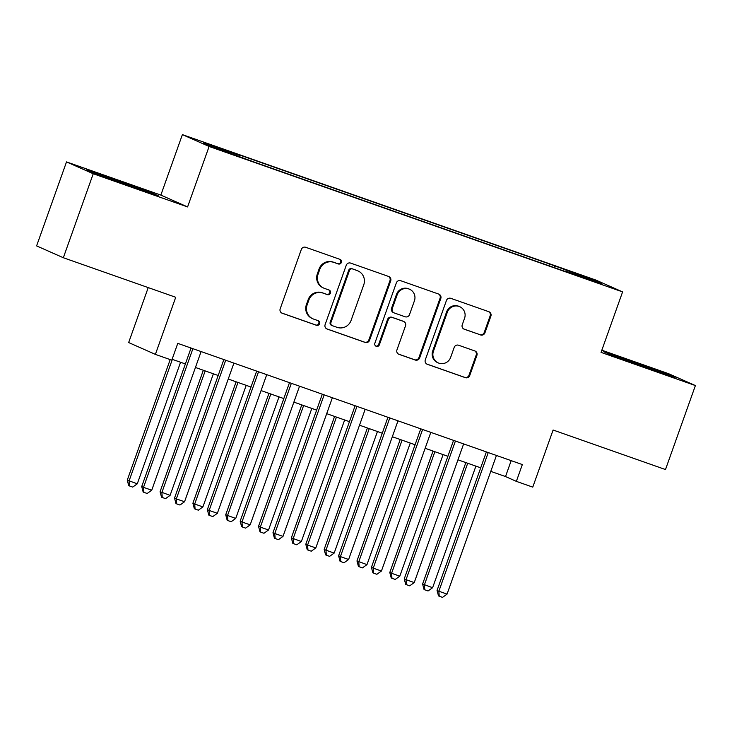 <?xml version="1.0" encoding="UTF-8"?>
<svg xmlns="http://www.w3.org/2000/svg" width="732" height="732" viewBox="0 0 732 732"><rect width="100%" height="100%" fill="white"/><g stroke="black" fill="none" stroke-linecap="round" stroke-linejoin="round"><path stroke-width="1.1" d="M341.368 262.44A2.452 2.388 113.9 0 0 339.941 259.338L305.72 247.297A3.504 3.413 113.9 0 0 301.319 249.466L280.182 308.822A3.504 3.413 113.9 0 0 282.232 313.25L316.453 325.292A2.452 2.388 113.9 0 0 319.527 323.773A2.452 2.388 113.9 0 0 318.1 320.671L313.671 319.115A11.2 10.925 113.9 0 1 307.12 304.933L308.886 299.992A11.2 10.925 113.9 0 1 322.949 293.065L327.378 294.621A2.452 2.388 113.9 0 0 330.452 293.102A2.452 2.388 113.9 0 0 329.016 290L324.587 288.445A11.2 10.925 113.9 0 1 318.045 274.271L319.802 269.321A11.2 10.925 113.9 0 1 333.865 262.395L338.294 263.95A2.452 2.388 113.9 0 0 341.368 262.44M323.809 288.133L323.087 287.813A11.2 10.925 113.9 0 1 317.322 273.951L319.079 269.001A11.2 10.925 113.9 0 1 333.142 262.074L337.571 263.63A2.452 2.388 113.9 0 0 339.703 259.256M281.646 312.976L315.73 324.971A2.452 2.388 113.9 0 0 317.862 320.589M312.893 318.804L312.171 318.484A11.2 10.925 113.9 0 1 306.397 304.613L308.163 299.672A11.2 10.925 113.9 0 1 322.226 292.745L326.655 294.301A2.452 2.388 113.9 0 0 328.778 289.918M571.408 271.627L584.475 276.486L571.408 271.627M480.558 334.954A3.504 3.413 113.9 0 0 484.95 332.795L490.879 316.142A3.504 3.413 113.9 0 0 488.83 311.713L450.82 298.336A3.504 3.413 113.9 0 0 446.428 300.504L425.292 359.86A3.504 3.413 113.9 0 0 427.342 364.289L465.351 377.666A3.504 3.413 113.9 0 0 469.743 375.498L476.907 355.386A3.504 3.413 113.9 0 0 474.858 350.948L458.589 345.23A3.504 3.413 113.9 0 0 454.197 347.398L450.647 357.372A9.37 9.132 113.9 0 1 438.239 362.898A9.37 9.132 113.9 0 1 433.417 351.305L447.325 312.235A9.37 9.132 113.9 0 1 459.733 306.699A9.37 9.132 113.9 0 1 464.564 318.292L462.24 324.807A3.504 3.413 113.9 0 0 464.289 329.235L479.835 334.634A3.504 3.413 113.9 0 0 484.227 332.474L490.156 315.821A3.504 3.413 113.9 0 0 488.692 311.658M93.239 173.749L187.584 206.936L160.848 195.096L66.511 161.909L93.239 173.749L63.336 257.737L175.726 297.274L155.385 354.389L171.791 360.162L177.775 343.363L522.337 464.564L516.353 481.363L532.768 487.128L553.099 430.023L665.489 469.551L695.4 385.563L668.664 373.723L601.832 350.207M187.584 206.936L209.114 146.464L622.593 291.903L601.054 352.376L695.4 385.563M390.705 280.905A3.504 3.413 113.9 0 0 388.655 276.476L350.646 263.099A3.504 3.413 113.9 0 0 346.254 265.268L325.118 324.624A3.504 3.413 113.9 0 0 327.167 329.052L365.177 342.43A3.504 3.413 113.9 0 0 369.568 340.261L390.705 280.905L389.982 280.585A3.504 3.413 113.9 0 0 388.518 276.422M400.733 280.722L438.743 294.09A3.504 3.413 113.9 0 1 440.792 298.519L419.656 357.884A3.504 3.413 113.9 0 1 415.264 360.043L398.995 354.325A3.504 3.413 113.9 0 1 396.945 349.896L405.519 325.822A3.504 3.413 113.9 0 0 403.469 321.385L392.681 317.597A3.504 3.413 113.9 0 0 388.289 319.756L379.359 344.818A2.452 2.388 113.9 0 1 376.111 346.263A2.452 2.388 113.9 0 1 374.857 343.235L396.341 282.891A3.504 3.413 113.9 0 1 400.733 280.722M63.336 257.737L36.6 245.897L66.511 161.909M211.383 145.403L226.783 150.664L211.383 145.403M209.114 146.464L182.387 134.624L595.857 280.063L622.593 291.903M548.844 265.707L549.448 263.996L234.423 153.189L239.483 155.431L239.355 156.383M549.448 263.996L590.605 278.938L601.585 283.796L565.488 271.105L570.548 273.347L255.523 162.531L214.366 147.599L203.386 142.731L239.483 155.431M148.221 287.603L128.658 342.549L155.385 354.389M160.848 195.096L182.387 134.624M490.769 471.371L505.519 476.559L516.353 481.363M172.112 359.284L185.37 363.95M195.435 367.482L218.182 375.489M228.247 379.03L251.003 387.036M261.059 390.568L283.815 398.574M293.88 402.115L316.627 410.121M326.692 413.653L349.448 421.659M359.513 425.201L382.26 433.207M392.325 436.739L415.081 444.745M425.136 448.286L447.893 456.292M457.958 459.824L480.704 467.83M511.183 460.638L505.519 476.559M554.325 267.637L554.508 266.238M590.605 278.938L589.626 279.597M130.58 186.404L158.222 195.755L150.179 192.196L86.843 169.916L94.895 173.484L130.58 186.404M667.017 373.997L603.68 351.717L611.732 355.285L647.427 368.205L675.069 377.556L667.017 373.997L666.751 374.738L611.138 355.02M114.238 179.962L114.485 179.276M94.3 173.219L149.923 192.946L150.179 192.196M631.076 361.764L631.323 361.068M326.582 328.787L364.454 342.109A3.504 3.413 113.9 0 0 368.846 339.941L389.982 280.585M352.55 268.964A2.452 2.388 113.9 0 0 349.475 270.483L330.919 322.583A2.452 2.388 113.9 0 0 332.355 325.685L337.022 327.332A11.2 10.925 113.9 0 0 351.086 320.406L363.767 284.785A11.2 10.925 113.9 0 0 357.216 270.611L351.827 268.644A2.452 2.388 113.9 0 0 348.752 270.163L349.475 270.483M332.182 325.621L331.459 325.301A2.452 2.388 113.9 0 1 330.196 322.263L348.752 270.163M358.003 270.922L357.28 270.602A11.2 10.925 113.9 0 0 356.493 270.291L357.216 270.611M351.827 268.644L356.493 270.291M398.409 354.05L414.541 359.723A3.504 3.413 113.9 0 0 418.933 357.564L440.069 298.198A3.504 3.413 113.9 0 0 438.605 294.044M403.716 321.485L402.993 321.165A3.504 3.413 113.9 0 0 402.746 321.064L391.959 317.276A3.504 3.413 113.9 0 0 387.567 319.436L378.636 344.498L379.359 344.818M375.772 346.08A2.452 2.388 113.9 0 0 378.636 344.498M414.413 300.843A9.37 9.132 113.9 0 0 409.591 289.25A9.37 9.132 113.9 0 0 397.183 294.776L392.279 308.547A3.504 3.413 113.9 0 0 394.328 312.976L405.116 316.773A3.504 3.413 113.9 0 0 409.508 314.604L414.413 300.843M409.591 289.25L408.868 288.93A9.37 9.132 113.9 0 0 396.46 294.456L397.183 294.776M394.081 312.875L393.358 312.555A3.504 3.413 113.9 0 1 391.556 308.227L396.46 294.456M463.704 328.961L479.835 334.634M459.733 306.699L459.01 306.379A9.37 9.132 113.9 0 0 446.602 311.914L447.325 312.235M438.239 362.898L437.516 362.578A9.37 9.132 113.9 0 1 432.694 350.985L446.602 311.914M426.756 364.024L464.628 377.346A3.504 3.413 113.9 0 0 469.02 375.177L476.184 355.066A3.504 3.413 113.9 0 0 474.72 350.903M170.19 359.595L127.267 480.146L137.277 483.825L180.566 362.258M172.359 359.375L129.07 480.942L129.436 485.938L128.713 485.618L127.267 480.146M137.277 483.825L132.721 487.091L129.436 485.938M191.043 348.029L141.715 486.542L143.518 487.347L192.9 348.679M151.725 490.23L147.169 493.487L143.884 492.334L143.518 487.347L151.725 490.23L201.099 351.57M143.884 492.334L143.161 492.014L141.715 486.542M140.517 189.762L103.715 176.677M657.354 371.563L620.553 358.479M203.322 370.264L160.079 491.684L170.089 495.372L213.378 373.796M205.18 370.914L161.891 492.48L162.248 497.476L161.525 497.156L160.079 491.684M170.089 495.372L165.533 498.629L162.248 497.476M236.134 381.802L192.9 503.232L194.703 504.028L202.91 506.91L246.199 385.343M237.992 382.461L194.703 504.028L195.069 509.024L194.346 508.703L192.9 503.232M202.91 506.91L198.345 510.177L195.069 509.024M268.946 393.349L225.712 514.77L235.722 518.457L279.011 396.881M270.803 393.999L227.515 515.575L227.881 520.562L227.158 520.242L225.712 514.77M235.722 518.457L231.166 521.715L227.881 520.562M301.767 404.887L258.524 526.317L260.336 527.113L268.534 529.995L311.823 408.429M303.624 405.546L260.336 527.113L260.693 532.109L259.979 531.789L258.524 526.317M268.534 529.995L263.978 533.262L260.693 532.109M223.855 359.568L174.527 498.089L176.339 498.885L225.712 360.226M184.537 501.768L179.981 505.034L176.705 503.881L176.339 498.885L184.537 501.768L233.92 363.109M176.705 503.881L175.982 503.561L174.527 498.089M256.667 371.115L207.348 509.628L209.151 510.433L258.524 371.764M217.358 513.315L212.802 516.572L209.517 515.419L209.151 510.433L217.358 513.315L266.732 374.656M209.517 515.419L208.794 515.099L207.348 509.628M289.488 382.653L240.16 521.175L241.972 521.971L291.345 383.312M250.17 524.853L245.613 528.12L242.329 526.967L241.972 521.971L250.17 524.853L299.544 386.194M242.329 526.967L241.606 526.647L240.16 521.175M322.3 394.2L272.981 532.713L274.784 533.518L324.157 394.85M282.991 536.4L278.425 539.658L275.15 538.505L274.784 533.518L282.991 536.4L332.365 397.741M275.15 538.505L274.427 538.185L272.981 532.713M334.579 416.435L291.345 537.855L301.355 541.543L344.644 419.967M336.436 417.084L293.148 538.661L293.514 543.647L292.791 543.327L291.345 537.855M301.355 541.543L296.789 544.8L293.514 543.647M355.112 405.738L305.793 544.26L307.596 545.056L356.969 406.397M315.803 547.939L311.246 551.205L307.962 550.052L307.596 545.056L315.803 547.939L365.177 409.28M307.962 550.052L307.239 549.732L305.793 544.26M367.391 427.973L324.157 549.403L325.96 550.199L334.167 553.081L377.456 431.514M369.257 428.632L325.96 550.199L326.326 555.195L325.603 554.874L324.157 549.403M334.167 553.081L329.61 556.347L326.326 555.195M387.933 417.286L338.605 555.798L340.417 556.604L389.79 417.935M348.615 559.486L344.058 562.743L340.773 561.59L340.417 556.604L348.615 559.486L397.988 420.827M340.773 561.59L340.051 561.27L338.605 555.798M400.212 439.52L356.969 560.941L366.979 564.628L410.268 443.052M402.069 440.17L358.781 561.746L359.147 566.733L358.424 566.412L356.969 560.941M366.979 564.628L362.422 567.886L359.147 566.733M420.744 428.824L371.426 567.346L373.228 568.142L422.602 429.483M381.436 571.024L376.87 574.291L373.595 573.138L373.228 568.142L381.436 571.024L430.809 432.365M373.595 573.138L372.872 572.817L371.426 567.346M433.024 451.058L389.79 572.488L391.593 573.284L399.8 576.166L443.089 454.599M434.881 451.717L391.593 573.284L391.959 578.28L391.236 577.96L389.79 572.488M399.8 576.166L395.243 579.433L391.959 578.28M453.565 440.371L404.238 578.884L406.04 579.689L455.423 441.021M414.248 582.571L409.691 585.829L406.406 584.676L406.04 579.689L414.248 582.571L463.621 443.912M406.406 584.676L405.684 584.356L404.238 578.884M465.845 462.606L422.602 584.026L432.612 587.714L475.901 466.138M467.702 463.255L424.414 584.831L424.77 589.818L424.048 589.498L422.602 584.026M432.612 587.714L428.055 590.971L424.77 589.818M486.377 451.909L437.05 590.431L438.861 591.227L488.235 452.568M447.06 594.11L442.503 597.376L439.227 596.223L438.861 591.227L447.06 594.11L496.442 455.45M439.227 596.223L438.505 595.903L437.05 590.431M333.142 262.074L333.865 262.395M319.079 269.001L319.802 269.321M317.322 273.951L318.045 274.271M326.655 294.301L327.378 294.621M322.226 292.745L322.949 293.065M308.163 299.672L308.886 299.992M306.397 304.613L307.12 304.933M315.73 324.971L316.453 325.292M281.756 313.04L282.232 313.25M337.571 263.63L338.294 263.95M368.846 339.941L369.568 340.261M364.454 342.109L365.177 342.43M326.682 328.842L327.167 329.052M330.196 322.263L330.919 322.583M440.069 298.198L440.792 298.519M418.933 357.564L419.656 357.884M414.541 359.723L415.264 360.043M398.519 354.114L398.995 354.325M402.746 321.064L403.469 321.385M391.959 317.276L392.681 317.597M387.567 319.436L388.289 319.756M391.556 308.227L392.279 308.547M463.804 329.025L464.289 329.235M432.694 350.985L433.417 351.305M476.184 355.066L476.907 355.386M469.02 375.177L469.743 375.498M464.628 377.346L465.351 377.666M426.857 364.079L427.342 364.289M490.156 315.821L490.879 316.142M484.227 332.474L484.95 332.795"/></g></svg>
